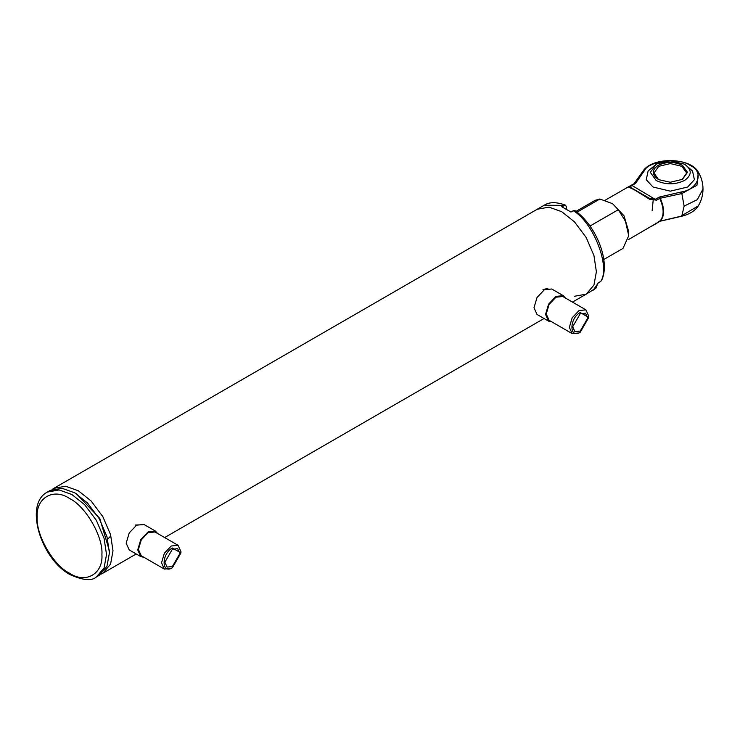 <?xml version="1.0" encoding="UTF-8"?>
<svg xmlns="http://www.w3.org/2000/svg" width="740" height="740" viewBox="0 0 740 740"><rect width="100%" height="100%" fill="white"/><g stroke="black" fill="none" stroke-linecap="round" stroke-linejoin="round"><path stroke-width="1.11" d="M142.802 524.762L135.143 525.039M547.831 288.424L542.975 289.581M52.105 489.491L53.826 488.345L65.583 486.217L78.338 490.768L91.094 500.943L102.842 516.64L110.565 534.668L112.998 550.801L110.565 564.13L102.842 573.241L100.992 574.157M574.397 296.278L586.228 294.159L593.952 285.048L596.385 271.719L593.952 255.587L586.228 237.559L574.481 221.861L561.725 211.686L548.969 207.135L537.212 209.263L53.826 488.345M172.383 567.746L180.93 552.937L172.383 547.998C161.357 553.825 161.357 574.647 172.383 567.746L171.227 568.413L164.363 569.088L161.524 562.807L164.363 553.243L171.227 546L178.09 545.315L180.93 551.605L180.93 552.937M178.09 545.315L154.984 531.977L148.12 532.661L141.257 539.904L138.417 549.469L141.257 555.749L164.363 569.088M172.383 549.2L164.872 562.206L167.074 567.071L172.383 566.544L179.885 553.538L177.692 548.673L172.383 549.2M140.767 556.6L129.213 549.931L126.17 543.197L129.213 532.948L136.567 525.187L143.921 524.457L155.474 531.126L148.12 531.857L140.767 539.617L137.723 549.866L140.767 556.6L143.893 557.276M157.62 533.503L155.474 531.126M580.206 332.288L588.753 317.479L580.206 312.539C569.18 318.367 569.18 339.197 580.206 332.288L579.05 332.954L572.187 333.629L569.347 327.348L572.187 317.784L579.05 310.541L585.913 309.866L588.753 316.147L588.753 317.479M585.913 309.866L562.807 296.518L555.943 297.203L549.08 304.445L546.24 314.01L549.08 320.291L572.187 333.629M580.206 313.742L572.695 326.747L574.897 331.613L580.206 331.085L587.717 318.08L585.516 313.214L580.206 313.742M548.59 321.142L537.037 314.472L533.993 307.738L537.037 297.489L544.39 289.729L551.744 288.998L563.297 295.676L555.943 296.398L548.59 304.159L545.547 314.407L548.59 321.142L551.726 321.817M565.443 298.044L563.297 295.676M76.488 493.839L74.758 492.84L76.488 493.839L99.77 518.416L109.418 550.865L109.418 552.873L106.986 536.731L99.262 518.712L87.514 503.015L74.758 492.84L61.993 488.28L50.246 490.407L47.36 492.082L59.108 489.945L71.863 494.505L84.628 504.68L96.376 520.377L104.09 538.396L106.523 554.538L104.09 567.867L96.376 576.978C91.834 581.168 83.121 580.41 70.235 574.712C41.052 559.274 23.726 504.199 47.36 492.082M97.773 576.072L99.262 575.304L106.986 566.192L109.418 552.873M566.341 209.022L566.341 206.738L565.536 205.156L561.725 206.71L570.966 212.047L573.278 210.715L575.008 210.623C596.348 225.663 610.657 261.886 601.574 280.479L600.713 281.431C610.731 267.066 593.397 222.379 573.278 210.715M572.473 302.105L586.228 294.159L593.952 285.048L596.385 271.719L593.952 255.587L586.228 237.559L574.481 221.861L561.725 211.686L548.969 207.135L537.212 209.263L544.15 205.258C549.311 201.881 556.443 201.844 565.536 205.156M586.228 294.159L596.088 287.999L593.785 289.34L598.401 282.763L600.713 281.431M596.088 287.999L597.032 285.372M658.193 179.339L658.193 179.339C651.644 174.668 651.644 169.996 658.193 165.335C666.278 161.551 674.362 161.551 682.456 165.335L687.479 172.337L682.456 179.339L670.32 182.244L658.766 179.672M682.16 179.506L686.665 173.003L681.873 166.334L670.32 163.568L658.766 166.334L653.984 173.003L658.489 179.506M649.618 199.291L649.674 198.431L636.002 190.541L628.241 186.942L629.823 186.97L649.674 198.431L655.668 199.134L658.841 197.303L659.747 198.348L656.584 200.17L649.618 199.291L629.823 186.97L631.997 185.463L656.584 200.17M603.794 259.49L622.978 248.418L628.732 235.699L628.732 231.703L623.996 215.756L612.554 203.685L599.844 199.014L577.034 212.186M628.732 235.699L625.485 221.343L618.335 209.688L612.554 203.685M628.408 239.621L659.747 221.334C664.243 216.265 664.243 208.597 659.747 198.348L660.274 198.246L659.803 196.951L658.841 197.303M684.13 206.108L681.827 193.547L660.274 198.246C664.687 208.421 664.687 216.043 660.274 221.121L681.827 216.015L684.13 206.108L697.274 199.68L703 189.014C702.972 182.965 701.409 177.35 698.32 172.161L696.96 185.287L681.827 193.547L681.253 191.984C698.375 189.514 704.471 171.523 690.235 165.51C679.82 157.287 648.647 160.811 644.374 170.69L635.771 183.076L634.522 183.381L643.005 171.134L644.374 170.69M628.241 186.942L604.996 200.318M599.844 199.014L595.201 200.309L576.016 211.381M589.965 226.061L618.335 209.688M646.899 196.831L646.603 197.432M656.473 163.993L650.312 172.337L656.177 180.505C665.602 184.908 675.037 184.908 684.472 180.505C692.104 175.056 692.104 169.608 684.472 164.169L670.32 160.784L656.473 163.993L648.111 171.005L646.251 179.691L652.985 187.017L670.32 191.161L687.663 187.017L694.398 179.7L692.529 171.005L685.064 164.53M634.319 183.566L635.16 183.631L631.997 185.463L631.081 185.453L635.771 183.076M659.803 196.951L681.253 191.984M659.803 220.964L658.841 221.316L659.747 221.334M652.153 210.521L653.235 199.671M108.29 538.544L110.667 536.065M69.56 573.213C85.562 584.128 103.35 573.851 101.907 554.538C103.35 536.889 85.562 506.077 69.56 498.51C53.548 487.595 35.761 497.872 37.203 517.186C35.761 534.826 53.548 565.647 69.56 573.213M564.037 205.378L544.15 205.258M681.253 215.997L698.32 205.859C695.128 210.808 689.569 214.267 681.642 216.256L660.145 221.223L651.126 226.505M698.32 172.161C690.568 157.287 652.356 156.621 643.051 171.06L643.005 171.134M631.081 185.453L631.997 185.463L631.081 185.453M655.668 223.147L656.584 223.156M544.048 318.514L164.65 537.564M136.215 553.973L102.842 573.241M99.262 575.304L96.376 576.978M596.468 287.731L593.166 290.154M703 189.014C702.972 195.055 701.409 200.669 698.32 205.859M634.051 183.724L643.051 171.06M634.421 183.501L628.251 186.887"/></g></svg>
